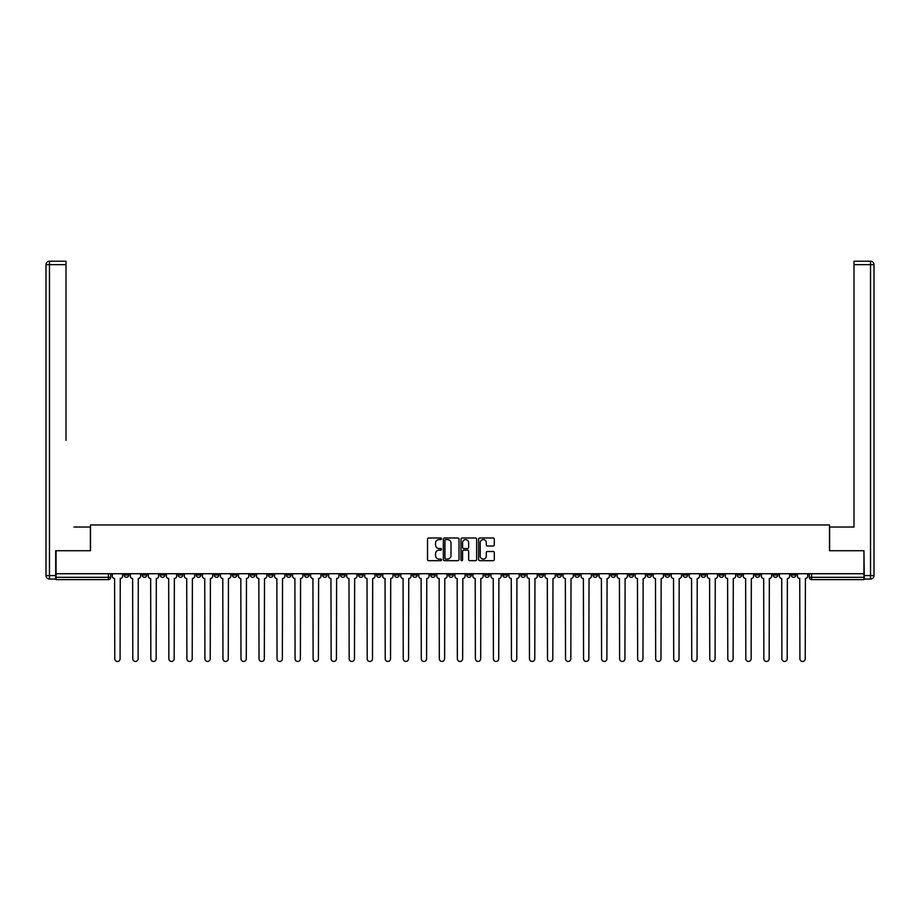 <?xml version="1.0" encoding="UTF-8"?>
<svg xmlns="http://www.w3.org/2000/svg" width="920" height="920" viewBox="0 0 920 920"><rect width="100%" height="100%" fill="white"/><g stroke="black" fill="none" stroke-linecap="round" stroke-linejoin="round"><path stroke-width="1.38" d="M441.508 538.786A0.793 0.793 0 0 0 440.714 537.993L428.662 537.993A1.138 1.138 0 0 0 427.524 539.131L427.524 559.555A1.138 1.138 0 0 0 428.662 560.683L440.714 560.683A0.793 0.793 0 0 0 441.508 559.889A0.793 0.793 0 0 0 440.714 559.096L439.15 559.096A3.634 3.634 0 0 1 435.528 555.473L435.528 553.771A3.634 3.634 0 0 1 439.15 550.137L440.714 550.137A0.793 0.793 0 0 0 441.508 549.343A0.793 0.793 0 0 0 440.714 548.55L439.15 548.55A3.634 3.634 0 0 1 435.528 544.916L435.528 543.214A3.634 3.634 0 0 1 439.15 539.58L440.714 539.58A0.793 0.793 0 0 0 441.508 538.786M719.13 573.723L719.13 575L723.752 575A2.311 2.311 0 0 1 721.441 577.311A2.311 2.311 0 0 1 719.13 575L719.13 573.723M610.949 573.723L610.949 575L615.572 575A2.311 2.311 0 0 1 613.26 577.311A2.311 2.311 0 0 1 610.949 575L610.949 573.723M592.917 573.723L592.917 575L597.54 575A2.311 2.311 0 0 1 595.228 577.311A2.311 2.311 0 0 1 592.917 575L592.917 573.723M484.736 573.723L484.736 575L489.359 575A2.311 2.311 0 0 1 487.048 577.311A2.311 2.311 0 0 1 484.736 575L484.736 573.723M466.704 573.723L466.704 575L471.327 575A2.311 2.311 0 0 1 469.016 577.311A2.311 2.311 0 0 1 466.704 575L466.704 573.723M448.672 573.723L448.672 575L453.296 575A2.311 2.311 0 0 1 450.984 577.311A2.311 2.311 0 0 1 448.672 575L448.672 573.723M412.608 573.723L412.608 575L417.231 575A2.311 2.311 0 0 1 414.92 577.311A2.311 2.311 0 0 1 412.608 575L412.608 573.723M376.556 575L376.556 573.723L376.556 575A2.311 2.311 0 0 0 378.867 577.311A2.311 2.311 0 0 1 376.556 575L381.179 575A2.311 2.311 0 0 1 378.867 577.311A2.311 2.311 0 0 0 381.179 575L381.179 573.723L381.179 575M358.524 575L358.524 573.723L358.524 575A2.311 2.311 0 0 0 360.835 577.311A2.311 2.311 0 0 1 358.524 575L363.147 575A2.311 2.311 0 0 1 360.835 577.311M340.492 575L340.492 573.723L340.492 575A2.311 2.311 0 0 0 342.803 577.311A2.311 2.311 0 0 1 340.492 575L345.115 575A2.311 2.311 0 0 1 342.803 577.311A2.311 2.311 0 0 0 345.115 575L345.115 573.723L345.115 575M322.46 573.723L322.46 575L327.083 575A2.311 2.311 0 0 1 324.772 577.311A2.311 2.311 0 0 1 322.46 575L322.46 573.723M304.428 573.723L304.428 575L309.051 575A2.311 2.311 0 0 1 306.74 577.311A2.311 2.311 0 0 1 304.428 575L304.428 573.723M286.407 573.723L286.407 575L291.03 575A2.311 2.311 0 0 1 288.719 577.311A2.311 2.311 0 0 1 286.407 575L286.407 573.723M268.375 575L268.375 573.723L268.375 575A2.311 2.311 0 0 0 270.687 577.311A2.311 2.311 0 0 1 268.375 575L272.998 575A2.311 2.311 0 0 1 270.687 577.311M232.311 575L232.311 573.723L232.311 575A2.311 2.311 0 0 0 234.623 577.311A2.311 2.311 0 0 1 232.311 575L236.934 575A2.311 2.311 0 0 1 234.623 577.311A2.311 2.311 0 0 0 236.934 575L236.934 573.723L236.934 575M214.279 575L214.279 573.723L214.279 575A2.311 2.311 0 0 0 216.591 577.311A2.311 2.311 0 0 1 214.279 575L218.902 575A2.311 2.311 0 0 1 216.591 577.311A2.311 2.311 0 0 0 218.902 575L218.902 573.723L218.902 575M196.248 575L196.248 573.723L196.248 575A2.311 2.311 0 0 0 198.559 577.311A2.311 2.311 0 0 1 196.248 575L200.87 575A2.311 2.311 0 0 1 198.559 577.311A2.311 2.311 0 0 0 200.87 575L200.87 573.723L200.87 575M178.215 575L178.215 573.723L178.215 575A2.311 2.311 0 0 0 180.527 577.311A2.311 2.311 0 0 1 178.215 575L182.839 575A2.311 2.311 0 0 1 180.527 577.311M160.195 575L160.195 573.723L160.195 575A2.311 2.311 0 0 0 162.506 577.311A2.311 2.311 0 0 1 160.195 575L164.818 575A2.311 2.311 0 0 1 162.506 577.311A2.311 2.311 0 0 0 164.818 575L164.818 573.723L164.818 575M142.163 575L142.163 573.723L142.163 575A2.311 2.311 0 0 0 144.474 577.311A2.311 2.311 0 0 1 142.163 575L146.786 575A2.311 2.311 0 0 1 144.474 577.311A2.311 2.311 0 0 0 146.786 575L146.786 573.723L146.786 575M493.154 545.997A1.138 1.138 0 0 0 494.293 544.858L494.293 539.131A1.138 1.138 0 0 0 493.154 537.993L479.768 537.993A1.138 1.138 0 0 0 478.63 539.131L478.63 559.555A1.138 1.138 0 0 0 479.768 560.683L493.154 560.683A1.138 1.138 0 0 0 494.293 559.555L494.293 552.632A1.138 1.138 0 0 0 493.154 551.494L487.428 551.494A1.138 1.138 0 0 0 486.289 552.632L486.289 556.059A3.036 3.036 0 0 1 483.253 559.096A3.036 3.036 0 0 1 480.217 556.059L480.217 542.616A3.036 3.036 0 0 1 483.253 539.58A3.036 3.036 0 0 1 486.289 542.616L486.289 544.858A1.138 1.138 0 0 0 487.428 545.997L493.154 545.997M58.593 261.211L49.473 261.211L65.998 261.211L58.593 261.211L65.998 261.211L65.998 264.673L49.473 264.673L49.473 575.575L55.706 575.575L55.706 550.723L90.493 550.723L90.493 524.952L829.506 524.952L829.506 550.723L863.949 550.723L863.949 573.723L56.051 573.723L56.051 577.311L110.722 577.311L110.722 573.723L110.722 577.311A2.311 2.311 0 0 1 108.41 579.623L56.051 579.623L56.051 577.311M56.051 550.723L56.051 573.723M459.011 539.131A1.138 1.138 0 0 0 457.872 537.993L444.486 537.993A1.138 1.138 0 0 0 443.348 539.131L443.348 559.555A1.138 1.138 0 0 0 444.486 560.683L457.872 560.683A1.138 1.138 0 0 0 459.011 559.555L459.011 539.131M462.127 537.993L475.513 537.993A1.138 1.138 0 0 1 476.652 539.131L476.652 559.555A1.138 1.138 0 0 1 475.513 560.683L469.786 560.683A1.138 1.138 0 0 1 468.648 559.555L468.648 551.275A1.138 1.138 0 0 0 467.521 550.137L463.714 550.137A1.138 1.138 0 0 0 462.576 551.275L462.576 559.889A0.793 0.793 0 0 1 461.782 560.683A0.793 0.793 0 0 1 460.989 559.889L460.989 539.131A1.138 1.138 0 0 1 462.127 537.993M809.278 573.723L809.278 577.311L863.949 577.311L863.949 579.623L811.589 579.623A2.311 2.311 0 0 1 809.278 577.311M863.949 573.723L863.949 577.311M795.869 573.723L795.869 575A2.311 2.311 0 0 1 793.557 577.311A2.311 2.311 0 0 1 791.246 575A2.311 2.311 0 0 0 793.557 577.311M791.246 573.723L791.246 575L795.869 575M777.837 573.723L777.837 575A2.311 2.311 0 0 1 775.525 577.311A2.311 2.311 0 0 1 773.214 575L777.837 575A2.311 2.311 0 0 1 775.525 577.311M773.214 573.723L773.214 575M759.805 573.723L759.805 575A2.311 2.311 0 0 1 757.494 577.311A2.311 2.311 0 0 1 755.182 575A2.311 2.311 0 0 0 757.494 577.311M755.182 573.723L755.182 575L759.805 575M741.784 573.723L741.784 575A2.311 2.311 0 0 1 739.473 577.311A2.311 2.311 0 0 1 737.161 575L741.784 575M737.161 573.723L737.161 575M723.752 573.723L723.752 575A2.311 2.311 0 0 1 721.441 577.311M705.72 573.723L705.72 575A2.311 2.311 0 0 1 703.409 577.311A2.311 2.311 0 0 1 701.097 575L705.72 575M701.097 573.723L701.097 575M687.688 573.723L687.688 575A2.311 2.311 0 0 1 685.377 577.311A2.311 2.311 0 0 1 683.065 575L687.688 575M683.065 573.723L683.065 575M669.656 573.723L669.656 575A2.311 2.311 0 0 1 667.345 577.311A2.311 2.311 0 0 1 665.033 575A2.311 2.311 0 0 0 667.345 577.311M665.033 573.723L665.033 575L669.656 575M651.624 573.723L651.624 575A2.311 2.311 0 0 1 649.313 577.311A2.311 2.311 0 0 1 647.001 575L651.624 575M647.001 573.723L647.001 575M633.592 573.723L633.592 575A2.311 2.311 0 0 1 631.281 577.311A2.311 2.311 0 0 1 628.969 575L633.592 575M628.969 573.723L628.969 575M615.572 573.723L615.572 575M597.54 573.723L597.54 575L597.54 573.723M579.508 573.723L579.508 575A2.311 2.311 0 0 1 577.197 577.311A2.311 2.311 0 0 1 574.885 575L579.508 575M574.885 573.723L574.885 575M561.476 573.723L561.476 575A2.311 2.311 0 0 1 559.164 577.311A2.311 2.311 0 0 1 556.853 575L561.476 575M556.853 573.723L556.853 575M543.444 573.723L543.444 575A2.311 2.311 0 0 1 541.132 577.311A2.311 2.311 0 0 1 538.821 575L543.444 575M538.821 573.723L538.821 575M525.412 573.723L525.412 575A2.311 2.311 0 0 1 523.101 577.311A2.311 2.311 0 0 1 520.789 575L525.412 575M520.789 573.723L520.789 575M507.391 573.723L507.391 575A2.311 2.311 0 0 1 505.08 577.311A2.311 2.311 0 0 1 502.768 575L507.391 575M502.768 573.723L502.768 575M489.359 573.723L489.359 575A2.311 2.311 0 0 1 487.048 577.311M471.327 573.723L471.327 575M453.296 575L453.296 573.723L453.296 575A2.311 2.311 0 0 1 450.984 577.311M435.263 573.723L435.263 575A2.311 2.311 0 0 1 432.952 577.311A2.311 2.311 0 0 1 430.64 575A2.311 2.311 0 0 0 432.952 577.311A2.311 2.311 0 0 0 435.263 575L430.64 575L430.64 573.723M417.231 575L417.231 573.723L417.231 575A2.311 2.311 0 0 1 414.92 577.311M399.211 573.723L399.211 575A2.311 2.311 0 0 1 396.899 577.311A2.311 2.311 0 0 1 394.588 575A2.311 2.311 0 0 0 396.899 577.311M394.588 573.723L394.588 575L399.211 575M363.147 573.723L363.147 575L363.147 573.723M327.083 575L327.083 573.723L327.083 575A2.311 2.311 0 0 1 324.772 577.311M309.051 575L309.051 573.723L309.051 575A2.311 2.311 0 0 1 306.74 577.311M291.03 575L291.03 573.723L291.03 575A2.311 2.311 0 0 1 288.719 577.311M272.998 573.723L272.998 575L272.998 573.723M254.966 575L254.966 573.723L254.966 575A2.311 2.311 0 0 1 252.655 577.311A2.311 2.311 0 0 1 250.343 575L254.966 575A2.311 2.311 0 0 1 252.655 577.311M250.343 573.723L250.343 575M182.839 573.723L182.839 575L182.839 573.723M128.754 573.723L128.754 575A2.311 2.311 0 0 1 126.442 577.311A2.311 2.311 0 0 1 124.131 575A2.311 2.311 0 0 0 126.442 577.311A2.311 2.311 0 0 0 128.754 575L128.754 573.723M124.131 573.723L124.131 575L128.754 575M108.41 573.723L108.41 579.623A2.311 2.311 0 0 0 110.722 577.311M445.728 539.58A0.793 0.793 0 0 0 444.935 540.385L444.935 558.302A0.793 0.793 0 0 0 445.728 559.096L447.384 559.096A3.634 3.634 0 0 0 451.007 555.473L451.007 543.214A3.634 3.634 0 0 0 447.384 539.58L445.728 539.58M468.648 542.673A3.036 3.036 0 0 0 465.612 539.637A3.036 3.036 0 0 0 462.576 542.673L462.576 547.411A1.138 1.138 0 0 0 463.714 548.55L467.521 548.55A1.138 1.138 0 0 0 468.648 547.411L468.648 542.673M112.286 573.723L112.286 576.161A2.311 2.311 139.8 0 0 114.597 578.473L114.77 658.789A2.656 2.656 139.8 0 0 117.426 661.457A2.656 2.656 139.8 0 0 120.083 658.789L120.255 578.473A2.311 2.311 139.8 0 0 122.567 576.161L122.567 573.723M130.318 573.723L130.318 576.161A2.311 2.311 139.8 0 0 132.629 578.473L132.802 658.789A2.656 2.656 139.8 0 0 135.458 661.457A2.656 2.656 139.8 0 0 138.115 658.789L138.287 578.473A2.311 2.311 139.8 0 0 140.599 576.161L140.599 573.723M148.339 573.723L148.339 576.161A2.311 2.311 139.8 0 0 150.661 578.473L150.834 658.789A2.656 2.656 139.8 0 0 153.49 661.457A2.656 2.656 139.8 0 0 156.147 658.789L156.32 578.473A2.311 2.311 139.8 0 0 158.631 576.161L158.631 573.723M90.379 550.723L90.379 527.034L73.968 527.034M65.998 264.673L65.998 440.346M55.706 575.575L55.706 579.048L49.473 579.048A3.473 3.473 0 0 1 46 575.575L46 264.673A3.473 3.473 0 0 1 49.473 261.211A3.473 3.473 0 0 0 46 264.673A3.473 3.473 0 0 1 49.473 261.211A3.473 3.473 0 0 0 46 264.673L49.473 264.673L49.473 261.211M846.032 527.034L854.001 527.034L854.001 261.211L870.527 261.211L854.001 261.211M829.621 550.723L829.621 527.034L854.001 527.034L854.001 440.346M864.294 575.575L870.527 575.575L870.527 264.673L874 264.673A3.473 3.473 0 0 0 870.527 261.211A3.473 3.473 0 0 1 874 264.673L874 575.575A3.473 3.473 0 0 1 870.527 579.048L864.294 579.048L863.949 550.723M166.37 573.723L166.37 576.161A2.311 2.311 139.8 0 0 168.682 578.473L168.855 658.789A2.656 2.656 139.8 0 0 171.522 661.457A2.656 2.656 139.8 0 0 174.179 658.789L174.352 578.473A2.311 2.311 139.8 0 0 176.663 576.161L176.663 573.723M184.402 573.723L184.402 576.161A2.311 2.311 139.8 0 0 186.714 578.473L186.886 658.789A2.656 2.656 139.8 0 0 189.543 661.457A2.656 2.656 139.8 0 0 192.211 658.789L192.383 578.473A2.311 2.311 139.8 0 0 194.695 576.161L194.695 573.723M202.434 573.723L202.434 576.161A2.311 2.311 139.8 0 0 204.746 578.473L204.918 658.789A2.656 2.656 139.8 0 0 207.575 661.457A2.656 2.656 139.8 0 0 210.231 658.789L210.404 578.473A2.311 2.311 139.8 0 0 212.715 576.161L212.715 573.723M220.466 573.723L220.466 576.161A2.311 2.311 139.8 0 0 222.778 578.473L222.95 658.789A2.656 2.656 139.8 0 0 225.607 661.457A2.656 2.656 139.8 0 0 228.263 658.789L228.436 578.473A2.311 2.311 139.8 0 0 230.748 576.161L230.748 573.723M238.498 573.723L238.498 576.161A2.311 2.311 139.8 0 0 240.81 578.473L240.982 658.789A2.656 2.656 139.8 0 0 243.639 661.457A2.656 2.656 139.8 0 0 246.295 658.789L246.468 578.473A2.311 2.311 139.8 0 0 248.779 576.161L248.779 573.723M256.53 573.723L256.53 576.161A2.311 2.311 139.8 0 0 258.842 578.473L259.014 658.789A2.656 2.656 139.8 0 0 261.671 661.457A2.656 2.656 139.8 0 0 264.327 658.789L264.5 578.473A2.311 2.311 139.8 0 0 266.811 576.161L266.811 573.723M274.551 573.723L274.551 576.161A2.311 2.311 139.8 0 0 276.862 578.473L277.035 658.789A2.656 2.656 139.8 0 0 279.703 661.457A2.656 2.656 139.8 0 0 282.359 658.789L282.532 578.473A2.311 2.311 139.8 0 0 284.843 576.161L284.843 573.723M292.583 573.723L292.583 576.161A2.311 2.311 139.8 0 0 294.894 578.473L295.067 658.789A2.656 2.656 139.8 0 0 297.723 661.457A2.656 2.656 139.8 0 0 300.391 658.789L300.564 578.473A2.311 2.311 139.8 0 0 302.875 576.161L302.875 573.723M310.615 573.723L310.615 576.161A2.311 2.311 139.8 0 0 312.926 578.473L313.099 658.789A2.656 2.656 139.8 0 0 315.755 661.457A2.656 2.656 139.8 0 0 318.412 658.789L318.596 578.473A2.311 2.311 139.8 0 0 320.907 576.161L320.907 573.723M328.647 573.723L328.647 576.161A2.311 2.311 139.8 0 0 330.959 578.473L331.131 658.789A2.656 2.656 139.8 0 0 333.787 661.457A2.656 2.656 139.8 0 0 336.444 658.789L336.616 578.473A2.311 2.311 139.8 0 0 338.928 576.161L338.928 573.723M346.679 573.723L346.679 576.161A2.311 2.311 139.8 0 0 348.99 578.473L349.163 658.789A2.656 2.656 139.8 0 0 351.82 661.457A2.656 2.656 139.8 0 0 354.476 658.789L354.648 578.473A2.311 2.311 139.8 0 0 356.96 576.161L356.96 573.723M364.711 573.723L364.711 576.161A2.311 2.311 139.8 0 0 367.022 578.473L367.195 658.789A2.656 2.656 139.8 0 0 369.851 661.457A2.656 2.656 139.8 0 0 372.508 658.789L372.68 578.473A2.311 2.311 139.8 0 0 374.992 576.161L374.992 573.723M382.731 573.723L382.731 576.161A2.311 2.311 139.8 0 0 385.043 578.473L385.216 658.789A2.656 2.656 139.8 0 0 387.883 661.457A2.656 2.656 139.8 0 0 390.54 658.789L390.712 578.473A2.311 2.311 139.8 0 0 393.024 576.161L393.024 573.723M400.763 573.723L400.763 576.161A2.311 2.311 139.8 0 0 403.075 578.473L403.247 658.789A2.656 2.656 139.8 0 0 405.904 661.457A2.656 2.656 139.8 0 0 408.572 658.789L408.744 578.473A2.311 2.311 139.8 0 0 411.056 576.161L411.056 573.723M418.796 573.723L418.796 576.161A2.311 2.311 139.8 0 0 421.107 578.473L421.279 658.789A2.656 2.656 139.8 0 0 423.936 661.457A2.656 2.656 139.8 0 0 426.592 658.789L426.776 578.473A2.311 2.311 139.8 0 0 429.088 576.161L429.088 573.723M436.827 573.723L436.827 576.161A2.311 2.311 139.8 0 0 439.139 578.473L439.311 658.789A2.656 2.656 139.8 0 0 441.968 661.457A2.656 2.656 139.8 0 0 444.624 658.789L444.797 578.473A2.311 2.311 139.8 0 0 447.108 576.161L447.108 573.723M454.859 573.723L454.859 576.161A2.311 2.311 139.8 0 0 457.171 578.473L457.343 658.789A2.656 2.656 139.8 0 0 460 661.457A2.656 2.656 139.8 0 0 462.656 658.789L462.829 578.473A2.311 2.311 139.8 0 0 465.14 576.161L465.14 573.723M472.891 573.723L472.891 576.161A2.311 2.311 139.8 0 0 475.203 578.473L475.375 658.789A2.656 2.656 139.8 0 0 478.032 661.457A2.656 2.656 139.8 0 0 480.688 658.789L480.861 578.473A2.311 2.311 139.8 0 0 483.172 576.161L483.172 573.723M490.912 573.723L490.912 576.161A2.311 2.311 139.8 0 0 493.223 578.473L493.407 658.789A2.656 2.656 139.8 0 0 496.064 661.457A2.656 2.656 139.8 0 0 498.72 658.789L498.893 578.473A2.311 2.311 139.8 0 0 501.204 576.161L501.204 573.723M508.944 573.723L508.944 576.161A2.311 2.311 139.8 0 0 511.255 578.473L511.428 658.789A2.656 2.656 139.8 0 0 514.096 661.457A2.656 2.656 139.8 0 0 516.752 658.789L516.925 578.473A2.311 2.311 139.8 0 0 519.236 576.161L519.236 573.723M526.976 573.723L526.976 576.161A2.311 2.311 139.8 0 0 529.287 578.473L529.46 658.789A2.656 2.656 139.8 0 0 532.116 661.457A2.656 2.656 139.8 0 0 534.784 658.789L534.957 578.473A2.311 2.311 139.8 0 0 537.268 576.161L537.268 573.723M545.008 573.723L545.008 576.161A2.311 2.311 139.8 0 0 547.319 578.473L547.492 658.789A2.656 2.656 139.8 0 0 550.148 661.457A2.656 2.656 139.8 0 0 552.805 658.789L552.977 578.473A2.311 2.311 139.8 0 0 555.289 576.161L555.289 573.723M563.04 573.723L563.04 576.161A2.311 2.311 139.8 0 0 565.351 578.473L565.524 658.789A2.656 2.656 139.8 0 0 568.18 661.457A2.656 2.656 139.8 0 0 570.837 658.789L571.009 578.473A2.311 2.311 139.8 0 0 573.321 576.161L573.321 573.723M581.072 573.723L581.072 576.161A2.311 2.311 139.8 0 0 583.384 578.473L583.556 658.789A2.656 2.656 139.8 0 0 586.212 661.457A2.656 2.656 139.8 0 0 588.869 658.789L589.042 578.473A2.311 2.311 139.8 0 0 591.353 576.161L591.353 573.723M599.092 573.723L599.092 576.161A2.311 2.311 139.8 0 0 601.404 578.473L601.588 658.789A2.656 2.656 139.8 0 0 604.244 661.457A2.656 2.656 139.8 0 0 606.901 658.789L607.073 578.473A2.311 2.311 139.8 0 0 609.385 576.161L609.385 573.723M617.124 573.723L617.124 576.161A2.311 2.311 139.8 0 0 619.436 578.473L619.608 658.789A2.656 2.656 139.8 0 0 622.276 661.457A2.656 2.656 139.8 0 0 624.933 658.789L625.106 578.473A2.311 2.311 139.8 0 0 627.417 576.161L627.417 573.723M635.156 573.723L635.156 576.161A2.311 2.311 139.8 0 0 637.468 578.473L637.64 658.789A2.656 2.656 139.8 0 0 640.297 661.457A2.656 2.656 139.8 0 0 642.965 658.789L643.137 578.473A2.311 2.311 139.8 0 0 645.449 576.161L645.449 573.723M653.188 573.723L653.188 576.161A2.311 2.311 139.8 0 0 655.5 578.473L655.672 658.789A2.656 2.656 139.8 0 0 658.329 661.457A2.656 2.656 139.8 0 0 660.985 658.789L661.158 578.473A2.311 2.311 139.8 0 0 663.469 576.161L663.469 573.723M671.22 573.723L671.22 576.161A2.311 2.311 139.8 0 0 673.532 578.473L673.704 658.789A2.656 2.656 139.8 0 0 676.361 661.457A2.656 2.656 139.8 0 0 679.018 658.789L679.19 578.473A2.311 2.311 139.8 0 0 681.501 576.161L681.501 573.723M689.252 573.723L689.252 576.161A2.311 2.311 139.8 0 0 691.564 578.473L691.736 658.789A2.656 2.656 139.8 0 0 694.393 661.457A2.656 2.656 139.8 0 0 697.049 658.789L697.222 578.473A2.311 2.311 139.8 0 0 699.533 576.161L699.533 573.723M707.284 573.723L707.284 576.161A2.311 2.311 139.8 0 0 709.596 578.473L709.769 658.789A2.656 2.656 139.8 0 0 712.425 661.457A2.656 2.656 139.8 0 0 715.081 658.789L715.254 578.473A2.311 2.311 139.8 0 0 717.565 576.161L717.565 573.723M725.305 573.723L725.305 576.161A2.311 2.311 139.8 0 0 727.616 578.473L727.789 658.789A2.656 2.656 139.8 0 0 730.457 661.457A2.656 2.656 139.8 0 0 733.113 658.789L733.286 578.473A2.311 2.311 139.8 0 0 735.597 576.161L735.597 573.723M743.337 573.723L743.337 576.161A2.311 2.311 139.8 0 0 745.648 578.473L745.821 658.789A2.656 2.656 139.8 0 0 748.477 661.457A2.656 2.656 139.8 0 0 751.145 658.789L751.318 578.473A2.311 2.311 139.8 0 0 753.63 576.161L753.63 573.723M761.369 573.723L761.369 576.161A2.311 2.311 139.8 0 0 763.681 578.473L763.853 658.789A2.656 2.656 139.8 0 0 766.509 661.457A2.656 2.656 139.8 0 0 769.166 658.789L769.338 578.473A2.311 2.311 139.8 0 0 771.661 576.161L771.661 573.723M779.401 573.723L779.401 576.161A2.311 2.311 139.8 0 0 781.712 578.473L781.885 658.789A2.656 2.656 139.8 0 0 784.541 661.457A2.656 2.656 139.8 0 0 787.198 658.789L787.37 578.473A2.311 2.311 139.8 0 0 789.682 576.161L789.682 573.723M797.433 573.723L797.433 576.161A2.311 2.311 139.8 0 0 799.744 578.473L799.917 658.789A2.656 2.656 139.8 0 0 802.573 661.457A2.656 2.656 139.8 0 0 805.23 658.789L805.402 578.473A2.311 2.311 139.8 0 0 807.714 576.161L807.714 573.723M811.589 573.723L811.589 579.623M49.473 579.048L49.473 575.575L46 575.575M870.527 261.211L870.527 264.673L854.001 264.673M874 575.575L870.527 575.575L870.527 579.048"/></g></svg>

